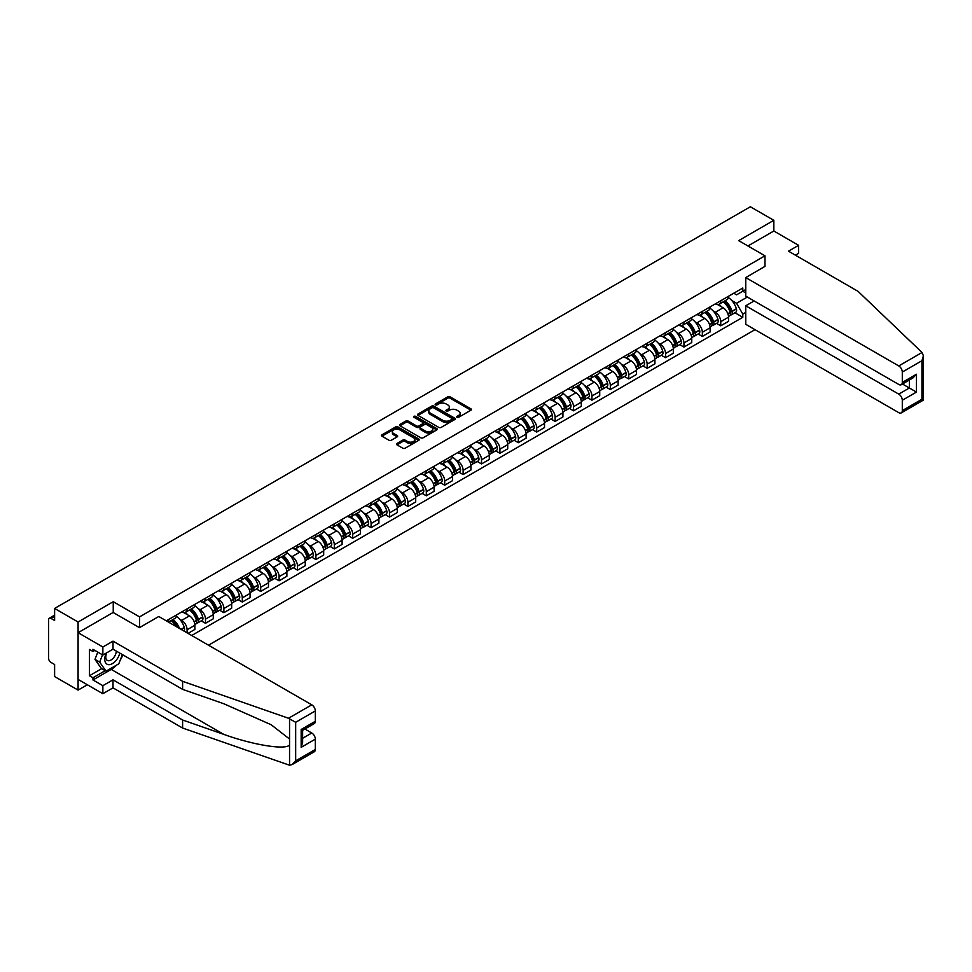 <?xml version="1.0" encoding="UTF-8"?>
<svg xmlns="http://www.w3.org/2000/svg" width="972" height="972" viewBox="0 0 972 972"><rect width="100%" height="100%" fill="white"/><g stroke="black" fill="none" stroke-linecap="round" stroke-linejoin="round"><path stroke-width="1.46" d="M457.022 417.304A1.142 0.656 0 0 0 458.638 417.304L470.946 410.196A1.64 0.948 0 0 0 471.42 409.528A1.64 0.948 0 0 0 470.946 408.86L450.097 396.831A1.64 0.948 0 0 0 447.788 396.831L435.48 403.927A1.142 0.656 0 0 0 437.108 404.862L438.7 403.951A5.237 3.025 0 0 1 446.112 403.951L447.837 404.947A5.237 3.025 0 0 1 449.38 407.086A5.237 3.025 0 0 1 447.837 409.224L446.245 410.148A1.142 0.656 0 0 0 447.873 411.083L449.465 410.16A5.237 3.025 0 0 1 456.876 410.16L458.614 411.168A5.237 3.025 0 0 1 460.145 413.307A5.237 3.025 0 0 1 458.614 415.445L457.022 416.368A1.142 0.656 0 0 0 457.022 417.304L457.022 416.368M396.953 443.487A1.64 0.948 0 0 0 396.479 444.155A1.64 0.948 0 0 0 396.953 444.824L402.797 448.201A1.64 0.948 0 0 0 405.117 448.201L418.774 440.316A1.64 0.948 0 0 0 419.26 439.648A1.64 0.948 0 0 0 418.774 438.98L397.937 426.939A1.64 0.948 0 0 0 395.616 426.939L381.96 434.836A1.64 0.948 0 0 0 381.474 435.505A1.64 0.948 0 0 0 381.96 436.173L389.019 440.243A1.64 0.948 0 0 0 391.339 440.243L397.183 436.865A1.64 0.948 0 0 0 397.67 436.197A1.64 0.948 0 0 0 397.183 435.529L393.684 433.512A4.386 2.527 0 0 1 392.396 431.726A4.386 2.527 0 0 1 395.106 429.381A4.386 2.527 0 0 1 399.881 429.928L413.598 437.85A4.386 2.527 0 0 1 414.886 439.648A4.386 2.527 0 0 1 412.177 441.981A4.386 2.527 0 0 1 407.402 441.434L405.117 440.109A1.64 0.948 0 0 0 402.797 440.109L396.953 443.487L396.953 444.824M139.555 616.892L113.238 601.704L78.088 622.007L54.614 608.448L750.36 206.769L773.834 220.316L738.684 240.619L764.988 255.806L139.555 616.892L139.555 627.584M438.809 427.413A1.64 0.948 0 0 0 441.13 427.413L454.787 419.527A1.64 0.948 0 0 0 455.273 418.859A1.64 0.948 0 0 0 454.787 418.191L433.949 406.15A1.64 0.948 0 0 0 431.629 406.15L417.972 414.036A1.64 0.948 0 0 0 417.486 414.704A1.64 0.948 0 0 0 417.972 415.372L438.809 427.413M414.437 417.547A1.142 0.656 0 0 1 415.591 417.705L436.768 429.928L423.124 437.801A1.64 0.948 0 0 1 420.803 437.801L399.966 425.772L405.81 422.419L405.81 421.058L399.966 424.436A1.64 0.948 0 0 0 399.48 425.104A1.64 0.948 0 0 0 399.966 425.772L399.966 424.436M405.81 422.419A1.64 0.948 0 0 1 408.131 422.419L408.131 421.058A1.64 0.948 0 0 0 405.81 421.058M408.131 421.058L416.575 425.943A1.64 0.948 0 0 0 418.896 425.943L422.771 423.695A1.64 0.948 0 0 0 423.257 423.027A1.64 0.948 0 0 0 422.771 422.358L413.975 417.28A1.142 0.656 0 0 1 415.591 416.344L436.78 428.579A1.64 0.948 0 0 1 437.266 429.247A1.64 0.948 0 0 1 436.78 429.916L436.78 428.579M78.088 622.007L78.088 690.108L54.614 676.561L54.614 664.496L50.957 662.394A3.341 1.932 -120 0 1 48.6 658.299L48.6 619.759A3.341 1.932 -120 0 1 49.293 618.228L54.614 615.155M208.494 645.189L755.013 329.666M78.088 690.108L87.346 684.762M54.614 608.448L54.614 620.5L50.957 618.399A3.341 1.932 -120 0 0 49.293 618.228M795.424 255.186L798.607 253.352L798.607 245.321L773.834 231.008L773.834 220.316M720.75 300.749A7.679 4.435 60 0 1 719.159 304.2L726.947 299.704A7.679 4.435 -120 0 0 728.538 296.253M713.363 311.125L715.319 312.267A7.679 4.435 60 0 1 720.75 321.659L728.538 317.164A7.679 4.435 -120 0 0 723.107 307.772L717.53 304.552M728.538 317.164L728.538 321.319L720.75 325.814L716.522 323.372M719.159 304.2A7.679 4.435 60 0 1 715.38 303.847M720.75 321.659L720.75 325.814M702.343 311.38A7.679 4.435 60 0 1 700.763 314.819L708.539 310.323A7.679 4.435 -120 0 0 710.131 306.885M698.127 334.003L702.343 336.446L710.131 331.95L710.131 327.795A7.679 4.435 -120 0 0 704.712 318.391L699.135 315.171M700.763 314.819A7.679 4.435 60 0 1 696.985 314.478M694.956 321.756L696.924 322.886A7.679 4.435 60 0 1 702.343 332.29L702.343 336.446M683.948 321.999A7.679 4.435 60 0 1 682.356 325.45L690.144 320.954A7.679 4.435 -120 0 0 691.736 317.504M679.72 344.623L683.948 347.065L691.736 342.569L691.736 338.414A7.679 4.435 -120 0 0 686.305 329.022L680.728 325.802M682.356 325.45A7.679 4.435 60 0 1 678.578 325.098M676.561 332.375L678.517 333.505A7.679 4.435 60 0 1 683.948 342.909L683.948 347.065M665.541 332.631A7.679 4.435 60 0 1 663.949 336.069L671.737 331.573A7.679 4.435 -120 0 0 673.329 328.135M661.324 355.254L665.541 357.684L673.329 353.188L673.329 349.033A7.679 4.435 -120 0 0 667.898 339.641L662.333 336.421M663.949 336.069A7.679 4.435 60 0 1 660.17 335.729M658.153 343.007L660.122 344.137A7.679 4.435 60 0 1 665.541 353.529L665.541 357.684M647.145 343.25A7.679 4.435 60 0 1 645.554 346.7L653.342 342.205A7.679 4.435 -120 0 0 654.921 338.754M642.917 365.873L647.145 368.315L654.921 363.82L654.921 359.664A7.679 4.435 -120 0 0 649.503 350.26L643.926 347.053M645.554 346.7A7.679 4.435 60 0 1 641.775 346.348M639.746 353.626L641.714 354.756A7.679 4.435 60 0 1 647.145 364.16L647.145 368.315M628.738 353.869A7.679 4.435 60 0 1 627.147 357.319L634.935 352.824A7.679 4.435 -120 0 0 636.526 349.373M624.522 376.504L628.738 378.934L636.526 374.439L636.526 370.283A7.679 4.435 -120 0 0 631.095 360.891L625.531 357.672M627.147 357.319A7.679 4.435 60 0 1 623.368 356.967M621.351 364.245L623.307 365.387A7.679 4.435 60 0 1 628.738 374.779L628.738 378.934M610.331 364.5A7.679 4.435 60 0 1 608.751 367.938L616.527 363.443A7.679 4.435 -120 0 0 618.119 360.005M606.115 387.123L610.331 389.565L618.119 385.07L618.119 380.915A7.679 4.435 -120 0 0 612.7 371.511L607.123 368.291M608.751 367.938A7.679 4.435 60 0 1 604.973 367.598M602.944 374.876L604.912 376.006A7.679 4.435 60 0 1 610.331 385.41L610.331 389.565M591.936 375.119A7.679 4.435 60 0 1 590.344 378.57L598.132 374.074A7.679 4.435 -120 0 0 599.724 370.624M587.708 397.742L591.936 400.185L599.724 395.689L599.724 391.534A7.679 4.435 -120 0 0 594.293 382.142L588.716 378.922M590.344 378.57A7.679 4.435 60 0 1 586.566 378.217M584.549 385.495L586.505 386.637A7.679 4.435 60 0 1 591.936 396.029L591.936 400.185M573.529 385.75A7.679 4.435 60 0 1 571.937 389.189L579.725 384.693A7.679 4.435 -120 0 0 581.317 381.255M569.313 408.374L573.529 410.816L581.317 406.32L581.317 402.165A7.679 4.435 -120 0 0 575.886 392.761L570.321 389.541M571.937 389.189A7.679 4.435 60 0 1 568.17 388.849M566.141 396.126L568.11 397.256A7.679 4.435 60 0 1 573.529 406.661L573.529 410.816M555.134 396.369A7.679 4.435 60 0 1 553.542 399.82L561.33 395.325A7.679 4.435 -120 0 0 562.91 391.874M550.905 418.993L555.134 421.435L562.922 416.939L562.922 412.784A7.679 4.435 -120 0 0 557.491 403.392L551.914 400.172M553.542 399.82A7.679 4.435 60 0 1 549.763 399.468M547.746 406.746L549.702 407.875A7.679 4.435 60 0 1 555.134 417.28L555.134 421.435M536.726 407.001A7.679 4.435 60 0 1 535.135 410.439L542.923 405.944A7.679 4.435 -120 0 0 544.514 402.505M532.51 429.624L536.726 432.054L544.514 427.558L544.514 423.415A7.679 4.435 -120 0 0 539.083 414.011L533.519 410.792M535.135 410.439A7.679 4.435 60 0 1 531.356 410.099M529.339 417.377L531.307 418.507A7.679 4.435 60 0 1 536.726 427.899L536.726 432.054M518.331 417.62A7.679 4.435 60 0 1 516.74 421.07L524.528 416.575A7.679 4.435 -120 0 0 526.107 413.124M514.103 440.243L518.331 442.685L526.107 438.19L526.107 434.034A7.679 4.435 -120 0 0 520.688 424.63L515.111 421.423M516.74 421.07A7.679 4.435 60 0 1 512.961 420.718M510.932 427.996L512.9 429.126A7.679 4.435 60 0 1 518.331 438.53L518.331 442.685M499.924 428.239A7.679 4.435 60 0 1 498.332 431.69L506.12 427.194A7.679 4.435 -120 0 0 507.712 423.756M495.708 450.874L499.924 453.304L507.712 448.809L507.712 444.654A7.679 4.435 -120 0 0 502.281 435.262L496.716 432.042M498.332 431.69A7.679 4.435 60 0 1 494.554 431.349M492.537 438.627L494.493 439.757A7.679 4.435 60 0 1 499.924 449.149L499.924 453.304M481.517 438.87A7.679 4.435 60 0 1 479.937 442.309L487.713 437.813A7.679 4.435 -120 0 0 489.305 434.375M477.301 461.493L481.517 463.936L489.305 459.44L489.305 455.285A7.679 4.435 -120 0 0 483.886 445.881L478.309 442.661M479.937 442.309A7.679 4.435 60 0 1 476.159 441.968M474.129 449.246L476.098 450.376A7.679 4.435 60 0 1 481.517 459.78L481.517 463.936M463.122 449.489A7.679 4.435 60 0 1 461.53 452.94L469.318 448.444A7.679 4.435 -120 0 0 470.91 444.994M458.893 472.125L463.122 474.555L470.91 470.059L470.91 465.904A7.679 4.435 -120 0 0 465.479 456.512L459.902 453.292M461.53 452.94A7.679 4.435 60 0 1 457.751 452.588M455.734 459.865L457.691 461.007A7.679 4.435 60 0 1 463.122 470.399L463.122 474.555M444.714 460.12A7.679 4.435 60 0 1 443.123 463.559L450.911 459.063A7.679 4.435 -120 0 0 452.502 455.625M440.498 482.744L444.714 485.186L452.502 480.69L452.502 476.535A7.679 4.435 -120 0 0 447.071 467.131L441.507 463.911M443.123 463.559A7.679 4.435 60 0 1 439.356 463.219M437.327 470.497L439.295 471.627A7.679 4.435 60 0 1 444.714 481.031L444.714 485.186M426.319 470.74A7.679 4.435 60 0 1 424.728 474.19L432.516 469.695A7.679 4.435 -120 0 0 434.095 466.244M422.091 493.363L426.319 495.805L434.095 491.31L434.095 487.154A7.679 4.435 -120 0 0 428.676 477.762L423.099 474.543M424.728 474.19A7.679 4.435 60 0 1 420.949 473.838M418.932 481.116L420.888 482.258A7.679 4.435 60 0 1 426.319 491.65L426.319 495.805M407.912 481.371A7.679 4.435 60 0 1 406.32 484.809L414.108 480.314A7.679 4.435 -120 0 0 415.7 476.875M403.696 503.994L407.912 506.424L415.7 501.929L415.7 497.786A7.679 4.435 -120 0 0 410.269 488.381L404.704 485.162M406.32 484.809A7.679 4.435 60 0 1 402.542 484.469M400.525 491.747L402.481 492.877A7.679 4.435 60 0 1 407.912 502.281L407.912 506.424M389.517 491.99A7.679 4.435 60 0 1 387.925 495.441L395.713 490.945A7.679 4.435 -120 0 0 397.293 487.494M385.289 514.613L389.517 517.055L397.293 512.56L397.293 508.405A7.679 4.435 -120 0 0 391.874 499.001L386.297 495.793M387.925 495.441A7.679 4.435 60 0 1 384.147 495.088M382.118 502.366L384.086 503.496A7.679 4.435 60 0 1 389.517 512.9L389.517 517.055M371.11 502.621A7.679 4.435 60 0 1 369.518 506.06L377.306 501.564A7.679 4.435 -120 0 0 378.898 498.126M366.881 525.245L371.11 527.675L378.898 523.179L378.898 519.024A7.679 4.435 -120 0 0 373.467 509.632L367.89 506.412M369.518 506.06A7.679 4.435 60 0 1 365.739 505.719M363.722 512.997L365.679 514.127A7.679 4.435 60 0 1 371.11 523.519L371.11 527.675M352.702 513.24A7.679 4.435 60 0 1 351.123 516.679L358.899 512.195A7.679 4.435 -120 0 0 360.49 508.745M348.486 535.864L352.702 538.306L360.49 533.81L360.49 529.655A7.679 4.435 -120 0 0 355.072 520.251L349.495 517.043M351.123 516.679A7.679 4.435 60 0 1 347.344 516.339M345.315 523.616L347.283 524.746A7.679 4.435 60 0 1 352.702 534.15L352.702 538.306M334.307 523.859A7.679 4.435 60 0 1 332.716 527.31L340.504 522.815A7.679 4.435 -120 0 0 342.095 519.364M330.079 546.495L334.307 548.925L342.095 544.429L342.095 540.274A7.679 4.435 -120 0 0 336.664 530.882L331.088 527.662M332.716 527.31A7.679 4.435 60 0 1 328.937 526.958M326.92 534.236L328.876 535.378A7.679 4.435 60 0 1 334.307 544.77L334.307 548.925M315.9 534.491A7.679 4.435 60 0 1 314.308 537.929L322.097 533.434A7.679 4.435 -120 0 0 323.688 529.995M311.684 557.114L315.9 559.556L323.688 555.061L323.688 550.905A7.679 4.435 -120 0 0 318.257 541.501L312.692 538.281M314.308 537.929A7.679 4.435 60 0 1 310.53 537.589M308.513 544.867L310.481 545.997A7.679 4.435 60 0 1 315.9 555.401L315.9 559.556M297.505 545.11A7.679 4.435 60 0 1 295.913 548.56L303.701 544.065A7.679 4.435 -120 0 0 305.281 540.614M293.277 567.733L297.505 570.175L305.281 565.68L305.281 561.524A7.679 4.435 -120 0 0 299.862 552.132L294.285 548.913M295.913 548.56A7.679 4.435 60 0 1 292.135 548.208M290.106 555.486L292.074 556.628A7.679 4.435 60 0 1 297.505 566.02L297.505 570.175M279.098 555.741A7.679 4.435 60 0 1 277.506 559.179L285.294 554.684A7.679 4.435 -120 0 0 286.886 551.245M274.882 578.364L279.098 580.794L286.886 576.311L286.886 572.156A7.679 4.435 -120 0 0 281.455 562.752L275.89 559.532M277.506 559.179A7.679 4.435 60 0 1 273.727 558.839M271.71 566.117L273.667 567.247A7.679 4.435 60 0 1 279.098 576.651L279.098 580.794M260.69 566.36A7.679 4.435 60 0 1 259.111 569.811L266.887 565.315A7.679 4.435 -120 0 0 268.479 561.865M256.474 588.983L260.69 591.426L268.479 586.93L268.479 582.775A7.679 4.435 -120 0 0 263.06 573.371L257.483 570.163M259.111 569.811A7.679 4.435 60 0 1 255.332 569.458M253.303 576.736L255.272 577.866A7.679 4.435 60 0 1 260.69 587.27L260.69 591.426M242.295 576.991A7.679 4.435 60 0 1 240.704 580.43L248.492 575.934A7.679 4.435 -120 0 0 250.083 572.496M238.067 599.615L242.295 602.045L250.083 597.549L250.083 593.394A7.679 4.435 -120 0 0 244.652 584.002L239.076 580.782M240.704 580.43A7.679 4.435 60 0 1 236.925 580.09M234.908 587.367L236.864 588.497A7.679 4.435 60 0 1 242.295 597.889L242.295 602.045M223.888 587.61A7.679 4.435 60 0 1 222.309 591.061L230.085 586.566A7.679 4.435 -120 0 0 231.676 583.115M219.672 610.234L223.888 612.676L231.676 608.18L231.676 604.025A7.679 4.435 -120 0 0 226.257 594.621L220.68 591.413M222.309 591.061A7.679 4.435 60 0 1 218.53 590.709M216.501 597.987L218.469 599.117A7.679 4.435 60 0 1 223.888 608.521L223.888 612.676M205.493 598.23A7.679 4.435 60 0 1 203.901 601.68L211.689 597.185A7.679 4.435 -120 0 0 213.281 593.734M201.265 620.865L205.493 623.295L213.281 618.8L213.281 614.644A7.679 4.435 -120 0 0 207.85 605.252L202.273 602.033M203.901 601.68A7.679 4.435 60 0 1 200.123 601.328M198.106 608.606L200.062 609.748A7.679 4.435 60 0 1 205.493 619.14L205.493 623.295M187.086 608.861A7.679 4.435 60 0 1 185.494 612.299L193.282 607.804A7.679 4.435 -120 0 0 194.874 604.365M188.033 633.38L194.874 629.431L194.874 625.275A7.679 4.435 -120 0 0 189.443 615.871L183.878 612.652M185.494 612.299A7.679 4.435 60 0 1 181.715 611.959M179.699 619.237L181.667 620.367A7.679 4.435 60 0 1 187.086 629.771L187.086 632.833M168.52 622.104L174.887 618.435A7.679 4.435 -120 0 0 176.467 614.984M168.691 619.48A7.679 4.435 60 0 1 168.12 621.873M745.755 292.924L742.802 291.223L736.557 294.832L733.787 293.228M731.758 300.506L736.557 303.276L747.347 297.043M745.755 312.401L742.802 314.102L736.557 303.276M191.691 635.494L742.802 317.297L742.802 314.102M745.755 289.51L742.802 291.223L742.802 288.016L166.321 620.841M764.988 255.806L764.988 266.498M113.238 601.704L113.238 612.542M734.929 312.753L742.802 317.297M457.472 417.462L458.614 416.806A5.237 3.025 0 0 0 460.145 414.667L460.145 413.307M449.38 407.086L449.38 408.447A5.237 3.025 0 0 1 447.837 410.585L446.707 411.241M470.946 408.86L470.946 410.196L450.097 398.192A1.64 0.948 0 0 0 447.788 398.192L435.942 405.032M454.787 418.191L454.787 419.527L433.949 407.511A1.64 0.948 0 0 0 431.629 407.511L417.996 415.384M451.895 419.321A1.142 0.656 0 0 0 451.895 418.385L433.597 407.827A1.142 0.656 0 0 0 431.981 407.827L430.304 408.787A5.237 3.025 0 0 0 428.761 410.937A5.237 3.025 0 0 0 430.304 413.076L442.807 420.293A5.237 3.025 0 0 0 450.218 420.293L451.895 419.321L451.895 420.682A1.142 0.656 0 0 0 452.235 420.22L452.235 418.859M428.761 410.937L428.761 412.298A5.237 3.025 0 0 0 430.304 414.437L430.304 413.076M451.895 420.682L450.218 421.654A5.237 3.025 0 0 1 442.807 421.654L430.304 414.437M408.131 422.419L416.575 427.303A1.64 0.948 0 0 0 418.896 427.303L422.771 425.068A1.64 0.948 0 0 0 423.257 424.4L423.257 423.027M425.347 431.009A4.386 2.527 0 0 0 430.122 431.556A4.386 2.527 0 0 0 432.832 429.211A4.386 2.527 0 0 0 431.544 427.425L426.708 424.63A1.64 0.948 0 0 0 424.4 424.63L420.512 426.878A1.64 0.948 0 0 0 420.038 427.546A1.64 0.948 0 0 0 420.512 428.215L425.347 431.009L425.347 432.37A4.386 2.527 0 0 0 430.122 432.917A4.386 2.527 0 0 0 432.832 430.572L432.832 429.211M420.038 427.546L420.038 428.907A1.64 0.948 0 0 0 420.512 429.575L420.512 428.215M425.347 432.37L420.512 429.575M414.886 439.648L414.886 441.009A4.386 2.527 0 0 1 412.177 443.341A4.386 2.527 0 0 1 407.402 442.795L405.117 441.47A1.64 0.948 0 0 0 402.797 441.47L396.977 444.836M392.396 431.726L392.396 433.087A4.386 2.527 0 0 0 393.684 434.873L393.684 433.512M397.183 435.529L397.183 436.865L393.684 434.873M418.774 438.98L418.774 440.316L397.937 428.3A1.64 0.948 0 0 0 395.616 428.3L381.984 436.185M723.642 301.612A10.51 6.063 60 0 1 723.703 301.636A10.51 6.063 60 0 1 730.616 311.064L730.677 311.283A2.041 1.179 60 0 1 730.349 312.887A2.041 1.179 60 0 1 730.312 312.911M723.18 301.879A12.685 7.314 60 0 1 730.154 312.328L730.215 312.547A4.216 2.43 60 0 1 729.547 315.864L728.502 316.459M730.276 314.928A4.216 2.43 -120 0 0 731.442 314.77A4.216 2.43 -120 0 0 732.098 311.465L732.038 311.247A12.685 7.314 -120 0 0 725.076 300.785M728.38 297.602A12.685 7.314 60 0 1 736.351 308.756L736.412 308.975A4.216 2.43 60 0 1 735.743 312.279L731.442 314.77M718.867 304.345A12.685 7.314 60 0 1 721.503 306.848M727.676 306.86L729.292 307.796M922.039 352.484L923.4 355.788L921.93 360.721L902.295 372.057A5.006 2.892 -120 0 0 898.76 365.934L922.039 352.484L858.057 291.357L788.462 251.177L798.607 245.321M754.138 300.956L745.755 305.791L745.755 324.32L898.76 412.65A5.006 2.892 -120 0 0 901.263 412.893A5.006 2.892 -120 0 0 902.295 410.609L902.295 400.257A5.006 2.892 -120 0 0 898.76 394.122L909.367 387.998L916.45 392.081L902.295 400.257M745.755 305.791L898.76 394.122M764.988 266.364L745.755 277.591L745.755 296.12L898.76 384.45A5.006 2.892 -120 0 0 901.263 384.705A5.006 2.892 -120 0 0 902.295 382.409L902.295 372.057M745.755 277.591L898.76 365.934M773.834 231.008L747.942 245.965M902.466 384.001L909.367 387.998L909.367 380.016M902.295 382.409L916.45 374.232L912.915 377.974L901.263 384.705M902.295 410.609L921.93 399.261L922.683 399.699M116.433 665.176A18.772 10.838 -60 0 1 111.233 669.404L92.96 679.963L102.862 685.685L113.007 679.829L182.602 720.009L182.602 728.04L289.547 765.231L292.135 764.575L295.67 760.833L315.317 749.497A5.006 2.892 60 0 1 314.272 751.781L292.135 764.575M182.602 720.009L223.742 734.358C252.963 744.977 285.707 750.25 289.547 744.953L289.547 739.024L271.164 724.748L223.742 703.716L182.602 689.355L113.007 649.174L102.862 655.031L92.96 649.308L92.96 651.495L89.412 649.454L89.412 675.734L92.96 677.776L105.219 670.692M102.862 685.685L102.862 693.716L78.088 679.416L78.088 632.699L113.129 612.469L139.433 627.657L158.776 616.491L311.769 704.822A5.006 2.892 60 0 1 315.317 710.945L315.317 721.297A5.006 2.892 60 0 1 314.272 723.593L302.62 730.324L302.62 742.389L301.162 747.322L301.162 729.474C303.07 730.579 303.07 730.579 301.162 729.474L315.317 721.297M113.007 679.829L113.007 687.86L102.862 693.716M182.602 728.04L113.007 687.86M315.317 710.945L295.67 722.293L288.49 718.259L182.602 681.323L113.007 641.143L102.862 647L102.862 655.031M102.862 647L78.088 632.699M92.96 679.963L92.96 677.776M113.007 641.143L113.007 649.174M182.602 681.323L182.602 689.355M302.62 738.295L311.769 733.01A5.006 2.892 60 0 1 315.317 739.145L315.317 749.497M311.769 733.01L304.868 729.024M122.824 654.849A18.772 10.838 -60 0 1 120.164 660.267M94.843 650.402L92.96 651.495M89.412 675.734L101.683 668.651M106.24 653.087A10.838 6.257 120 0 0 104.745 659.186A10.838 6.257 120 0 0 111.306 664.168A10.838 6.257 120 0 0 119.763 653.075M106.823 652.747A7.424 4.289 120 0 0 105.778 656.987A7.424 4.289 120 0 0 107.309 660.389A7.424 4.289 120 0 0 112.971 658.457A7.424 4.289 120 0 0 116.276 651.058M122.375 654.581L118.791 663.815L106.045 671.178L101.331 668.444L94.964 659.393L97.795 652.103M106.045 671.178L99.679 662.114L102.51 654.824M94.964 659.393L99.679 662.114M705.247 312.231A10.51 6.063 60 0 1 705.295 312.267A10.51 6.063 60 0 1 712.209 321.696L712.269 321.914A2.041 1.179 60 0 1 711.954 323.518A2.041 1.179 60 0 1 711.905 323.542M704.785 312.498A12.685 7.314 60 0 1 711.747 322.959L711.808 323.178A4.216 2.43 60 0 1 711.152 326.483L710.095 327.09M711.869 325.547A4.216 2.43 -120 0 0 713.035 325.389A4.216 2.43 -120 0 0 713.703 322.084L713.642 321.866A12.685 7.314 -120 0 0 706.668 311.405M709.973 308.233A12.685 7.314 60 0 1 717.943 319.387L718.004 319.606A4.216 2.43 60 0 1 717.336 322.911L713.035 325.389M700.46 314.964A12.685 7.314 60 0 1 703.108 317.467M709.268 317.492L710.884 318.415M686.84 322.862A10.51 6.063 60 0 1 686.888 322.886A10.51 6.063 60 0 1 693.814 332.315L693.874 332.533A2.041 1.179 60 0 1 693.546 334.137A2.041 1.179 60 0 1 693.498 334.161M686.378 323.117A12.685 7.314 60 0 1 693.352 333.578L693.413 333.797A4.216 2.43 60 0 1 692.744 337.114L691.699 337.709M693.461 336.178A4.216 2.43 -120 0 0 694.628 336.02A4.216 2.43 -120 0 0 695.296 332.716L695.235 332.497A12.685 7.314 -120 0 0 688.273 322.036M691.566 318.852A12.685 7.314 60 0 1 699.536 330.006L699.609 330.225A4.216 2.43 60 0 1 698.941 333.53L694.628 336.02M682.052 325.596A12.685 7.314 60 0 1 684.701 328.099M690.873 328.111L692.489 329.046M668.444 333.481A10.51 6.063 60 0 1 668.493 333.505A10.51 6.063 60 0 1 675.406 342.946L675.467 343.165A2.041 1.179 60 0 1 675.151 344.768A2.041 1.179 60 0 1 675.103 344.793M667.983 333.748A12.685 7.314 60 0 1 674.945 344.21L675.005 344.428A4.216 2.43 60 0 1 674.349 347.733L673.292 348.341M675.066 346.797A4.216 2.43 -120 0 0 676.233 346.64A4.216 2.43 -120 0 0 676.901 343.335L676.84 343.116A12.685 7.314 -120 0 0 669.866 332.655M673.171 329.484A12.685 7.314 60 0 1 681.141 340.637L681.202 340.844A4.216 2.43 60 0 1 680.534 344.161L676.233 346.64M663.657 336.215A12.685 7.314 60 0 1 666.306 338.718M672.466 338.73L674.082 339.665M650.037 344.1A10.51 6.063 60 0 1 650.086 344.137A10.51 6.063 60 0 1 657.011 353.565L657.072 353.784A2.041 1.179 60 0 1 656.744 355.388A2.041 1.179 60 0 1 656.695 355.412M649.575 344.367A12.685 7.314 60 0 1 656.55 354.829L656.61 355.047A4.216 2.43 60 0 1 655.942 358.352L654.897 358.96M656.659 357.429A4.216 2.43 -120 0 0 657.825 357.271A4.216 2.43 -120 0 0 658.494 353.954L658.433 353.747A12.685 7.314 -120 0 0 651.459 343.286M654.764 340.103A12.685 7.314 60 0 1 662.734 351.257L662.795 351.475A4.216 2.43 60 0 1 662.139 354.78L657.825 357.271M645.25 346.846A12.685 7.314 60 0 1 647.899 349.337M654.071 349.361L655.687 350.297M631.63 354.731A10.51 6.063 60 0 1 631.691 354.756A10.51 6.063 60 0 1 638.604 364.196L638.665 364.403A2.041 1.179 60 0 1 638.337 366.019A2.041 1.179 60 0 1 638.3 366.043M631.18 354.999A12.685 7.314 60 0 1 638.142 365.46L638.203 365.679A4.216 2.43 60 0 1 637.535 368.983L636.49 369.591M638.264 368.048A4.216 2.43 -120 0 0 639.43 367.89A4.216 2.43 -120 0 0 640.086 364.585L640.026 364.366A12.685 7.314 -120 0 0 633.064 353.905M636.368 350.722A12.685 7.314 60 0 1 644.339 361.876L644.4 362.094A4.216 2.43 60 0 1 643.731 365.411L639.43 367.89M626.855 357.465A12.685 7.314 60 0 1 629.504 359.968M635.664 359.98L637.28 360.916M613.235 365.351A10.51 6.063 60 0 1 613.283 365.387A10.51 6.063 60 0 1 620.197 374.815L620.258 375.034A2.041 1.179 60 0 1 619.942 376.638A2.041 1.179 60 0 1 619.893 376.662M612.773 365.618A12.685 7.314 60 0 1 619.735 376.079L619.808 376.298A4.216 2.43 60 0 1 619.14 379.602L618.095 380.21M619.857 378.679A4.216 2.43 -120 0 0 621.023 378.521A4.216 2.43 -120 0 0 621.691 375.204L621.63 374.985A12.685 7.314 -120 0 0 614.656 364.524M617.961 361.353A12.685 7.314 60 0 1 625.932 372.507L625.992 372.726A4.216 2.43 60 0 1 625.324 376.03L621.023 378.521M608.448 368.096A12.685 7.314 60 0 1 611.096 370.587M617.256 370.611L618.872 371.535M594.828 375.982A10.51 6.063 60 0 1 594.888 376.006A10.51 6.063 60 0 1 601.802 385.434L601.862 385.653A2.041 1.179 60 0 1 601.534 387.257A2.041 1.179 60 0 1 601.498 387.281M594.366 376.249A12.685 7.314 60 0 1 601.34 386.71L601.401 386.917A4.216 2.43 60 0 1 600.732 390.234L599.688 390.829M601.461 389.298A4.216 2.43 -120 0 0 602.628 389.14A4.216 2.43 -120 0 0 603.284 385.835L603.223 385.617A12.685 7.314 -120 0 0 596.261 375.156M599.566 371.972A12.685 7.314 60 0 1 607.536 383.126L607.597 383.345A4.216 2.43 60 0 1 606.929 386.649L602.628 389.14M590.04 378.716A12.685 7.314 60 0 1 592.689 381.218M598.861 381.231L600.477 382.166M576.432 386.601A10.51 6.063 60 0 1 576.481 386.637A10.51 6.063 60 0 1 583.394 396.066L583.455 396.284A2.041 1.179 60 0 1 583.139 397.888A2.041 1.179 60 0 1 583.091 397.913M575.971 386.868A12.685 7.314 60 0 1 582.933 397.329L582.993 397.548A4.216 2.43 60 0 1 582.337 400.853L581.28 401.46M583.054 399.917A4.216 2.43 -120 0 0 584.221 399.759A4.216 2.43 -120 0 0 584.889 396.455L584.828 396.236A12.685 7.314 -120 0 0 577.854 385.775M581.159 382.603A12.685 7.314 60 0 1 589.129 393.757L589.19 393.976A4.216 2.43 60 0 1 588.522 397.281L584.221 399.759M571.645 389.335A12.685 7.314 60 0 1 574.294 391.838M580.454 391.862L582.07 392.785M558.025 397.232A10.51 6.063 60 0 1 558.074 397.256A10.51 6.063 60 0 1 564.999 406.685L565.06 406.904A2.041 1.179 60 0 1 564.732 408.507A2.041 1.179 60 0 1 564.683 408.532M557.563 397.487A12.685 7.314 60 0 1 564.538 407.948L564.598 408.167A4.216 2.43 60 0 1 563.93 411.484L562.885 412.079M564.647 410.548A4.216 2.43 -120 0 0 565.813 410.391A4.216 2.43 -120 0 0 566.482 407.086L566.421 406.867A12.685 7.314 -120 0 0 559.459 396.406M562.752 393.223A12.685 7.314 60 0 1 570.722 404.376L570.795 404.595A4.216 2.43 60 0 1 570.127 407.9L565.813 410.391M553.238 399.966A12.685 7.314 60 0 1 555.887 402.469M562.059 402.481L563.675 403.416M539.63 407.851A10.51 6.063 60 0 1 539.679 407.875A10.51 6.063 60 0 1 546.592 417.316L546.653 417.535A2.041 1.179 60 0 1 546.337 419.139A2.041 1.179 60 0 1 546.288 419.163M539.168 408.118A12.685 7.314 60 0 1 546.13 418.58L546.191 418.798A4.216 2.43 60 0 1 545.523 422.103L544.478 422.711M546.252 421.168A4.216 2.43 -120 0 0 547.418 421.01A4.216 2.43 -120 0 0 548.087 417.705L548.014 417.486A12.685 7.314 -120 0 0 541.052 407.025M544.356 403.854A12.685 7.314 60 0 1 552.327 415.008L552.388 415.214A4.216 2.43 60 0 1 551.719 418.531L547.418 421.01M534.843 410.585A12.685 7.314 60 0 1 537.492 413.088M543.652 413.1L545.268 414.036M521.223 418.47A10.51 6.063 60 0 1 521.271 418.507A10.51 6.063 60 0 1 528.185 427.935L528.258 428.154A2.041 1.179 60 0 1 527.93 429.758A2.041 1.179 60 0 1 527.881 429.782M520.761 418.738A12.685 7.314 60 0 1 527.735 429.199L527.796 429.417A4.216 2.43 60 0 1 527.128 432.722L526.083 433.33M527.845 431.799A4.216 2.43 -120 0 0 529.011 431.641A4.216 2.43 -120 0 0 529.679 428.336L529.619 428.117A12.685 7.314 -120 0 0 522.644 417.656M525.949 414.473A12.685 7.314 60 0 1 533.92 425.627L533.98 425.845A4.216 2.43 60 0 1 533.324 429.15L529.011 431.641M516.436 421.216A12.685 7.314 60 0 1 519.084 423.707M525.245 423.731L526.86 424.667M502.816 429.102A10.51 6.063 60 0 1 502.876 429.126A10.51 6.063 60 0 1 509.79 438.566L509.85 438.785A2.041 1.179 60 0 1 509.522 440.389A2.041 1.179 60 0 1 509.486 440.413M502.366 429.369A12.685 7.314 60 0 1 509.328 439.83L509.389 440.049A4.216 2.43 60 0 1 508.721 443.353L507.676 443.961M509.45 442.418A4.216 2.43 -120 0 0 510.616 442.26A4.216 2.43 -120 0 0 511.272 438.955L511.211 438.737A12.685 7.314 -120 0 0 504.249 428.275M507.554 425.092A12.685 7.314 60 0 1 515.525 436.246L515.585 436.464A4.216 2.43 60 0 1 514.917 439.781L510.616 442.26M498.041 431.835A12.685 7.314 60 0 1 500.689 434.338M506.849 434.35L508.465 435.286M484.421 439.721A10.51 6.063 60 0 1 484.469 439.757A10.51 6.063 60 0 1 491.382 449.185L491.443 449.404A2.041 1.179 60 0 1 491.127 451.008A2.041 1.179 60 0 1 491.079 451.032M483.959 439.988A12.685 7.314 60 0 1 490.921 450.449L490.994 450.668A4.216 2.43 60 0 1 490.325 453.973L489.281 454.58M491.042 453.049A4.216 2.43 -120 0 0 492.209 452.891A4.216 2.43 -120 0 0 492.877 449.574L492.816 449.356A12.685 7.314 -120 0 0 485.842 438.894M489.147 435.723A12.685 7.314 60 0 1 497.117 446.877L497.178 447.096A4.216 2.43 60 0 1 496.51 450.401L492.209 452.891M479.633 442.467A12.685 7.314 60 0 1 482.282 444.957M488.442 444.982L490.058 445.917M466.013 450.352A10.51 6.063 60 0 1 466.074 450.376A10.51 6.063 60 0 1 472.987 459.805L473.048 460.023A2.041 1.179 60 0 1 472.72 461.627A2.041 1.179 60 0 1 472.671 461.651M465.552 450.619A12.685 7.314 60 0 1 472.526 461.08L472.586 461.287A4.216 2.43 60 0 1 471.918 464.604L470.873 465.199M472.635 463.668A4.216 2.43 -120 0 0 473.814 463.51A4.216 2.43 -120 0 0 474.47 460.206L474.409 459.987A12.685 7.314 -120 0 0 467.447 449.526M470.752 446.342A12.685 7.314 60 0 1 478.722 457.496L478.783 457.715A4.216 2.43 60 0 1 478.115 461.02L473.814 463.51M461.226 453.086A12.685 7.314 60 0 1 463.875 455.589M470.047 455.601L471.663 456.536M447.618 460.971A10.51 6.063 60 0 1 447.667 461.007A10.51 6.063 60 0 1 454.58 470.436L454.641 470.655A2.041 1.179 60 0 1 454.325 472.258A2.041 1.179 60 0 1 454.276 472.283M447.156 461.238A12.685 7.314 60 0 1 454.118 471.699L454.179 471.918A4.216 2.43 60 0 1 453.523 475.223L452.466 475.83M454.24 474.287A4.216 2.43 -120 0 0 455.406 474.129A4.216 2.43 -120 0 0 456.075 470.825L456.014 470.606A12.685 7.314 -120 0 0 449.04 460.145M452.345 456.974A12.685 7.314 60 0 1 460.315 468.127L460.376 468.346A4.216 2.43 60 0 1 459.707 471.651L455.406 474.129M442.831 463.705A12.685 7.314 60 0 1 445.48 466.208M451.64 466.232L453.256 467.155M429.211 471.602A10.51 6.063 60 0 1 429.26 471.627A10.51 6.063 60 0 1 436.185 481.055L436.246 481.274A2.041 1.179 60 0 1 435.918 482.877A2.041 1.179 60 0 1 435.869 482.902M428.749 471.857A12.685 7.314 60 0 1 435.723 482.319L435.784 482.537A4.216 2.43 60 0 1 435.116 485.854L434.071 486.45M435.833 484.919A4.216 2.43 -120 0 0 436.999 484.761A4.216 2.43 -120 0 0 437.667 481.456L437.607 481.237A12.685 7.314 -120 0 0 430.645 470.776M433.937 467.593A12.685 7.314 60 0 1 441.908 478.746L441.968 478.965A4.216 2.43 60 0 1 441.312 482.27L436.999 484.761M424.424 474.336A12.685 7.314 60 0 1 427.073 476.839M433.245 476.851L434.861 477.787M410.804 482.221A10.51 6.063 60 0 1 410.864 482.258A10.51 6.063 60 0 1 417.778 491.686L417.839 491.905A2.041 1.179 60 0 1 417.523 493.509A2.041 1.179 60 0 1 417.474 493.533M410.354 482.489A12.685 7.314 60 0 1 417.316 492.95L417.377 493.168A4.216 2.43 60 0 1 416.709 496.473L415.664 497.081M417.438 495.538A4.216 2.43 -120 0 0 418.604 495.38A4.216 2.43 -120 0 0 419.272 492.075L419.199 491.856A12.685 7.314 -120 0 0 412.237 481.395M415.542 478.224A12.685 7.314 60 0 1 423.513 489.378L423.573 489.596A4.216 2.43 60 0 1 422.905 492.901L418.604 495.38M406.029 484.955A12.685 7.314 60 0 1 408.677 487.458M414.837 487.47L416.453 488.406M392.409 492.84A10.51 6.063 60 0 1 392.457 492.877A10.51 6.063 60 0 1 399.37 502.305L399.443 502.524A2.041 1.179 60 0 1 399.115 504.128A2.041 1.179 60 0 1 399.067 504.152M391.947 493.108A12.685 7.314 60 0 1 398.921 503.569L398.982 503.788A4.216 2.43 60 0 1 398.313 507.092L397.269 507.7M399.03 506.169A4.216 2.43 -120 0 0 400.197 506.011A4.216 2.43 -120 0 0 400.865 502.706L400.804 502.488A12.685 7.314 -120 0 0 393.83 492.026M397.135 488.843A12.685 7.314 60 0 1 405.105 499.997L405.166 500.216A4.216 2.43 60 0 1 404.51 503.52L400.197 506.011M387.621 495.586A12.685 7.314 60 0 1 390.27 498.077M396.43 498.101L398.046 499.037M374.001 503.472A10.51 6.063 60 0 1 374.062 503.496A10.51 6.063 60 0 1 380.975 512.937L381.036 513.155A2.041 1.179 60 0 1 380.708 514.759A2.041 1.179 60 0 1 380.672 514.783M373.54 503.739A12.685 7.314 60 0 1 380.514 514.2L380.574 514.419A4.216 2.43 60 0 1 379.906 517.724L378.861 518.331M380.635 516.788A4.216 2.43 -120 0 0 381.802 516.63A4.216 2.43 -120 0 0 382.458 513.325L382.397 513.107A12.685 7.314 -120 0 0 375.435 502.646M378.74 499.462A12.685 7.314 60 0 1 386.71 510.616L386.771 510.835A4.216 2.43 60 0 1 386.103 514.152L381.802 516.63M369.226 506.205A12.685 7.314 60 0 1 371.863 508.708M378.035 508.721L379.651 509.656M355.606 514.091A10.51 6.063 60 0 1 355.655 514.127A10.51 6.063 60 0 1 362.568 523.556L362.629 523.774A2.041 1.179 60 0 1 362.313 525.378A2.041 1.179 60 0 1 362.264 525.402M355.145 514.358A12.685 7.314 60 0 1 362.106 524.819L362.167 525.038A4.216 2.43 60 0 1 361.511 528.343L360.454 528.95M362.228 527.419A4.216 2.43 -120 0 0 363.394 527.261A4.216 2.43 -120 0 0 364.063 523.944L364.002 523.726A12.685 7.314 -120 0 0 357.028 513.265M360.333 510.093A12.685 7.314 60 0 1 368.303 521.247L368.364 521.466A4.216 2.43 60 0 1 367.695 524.771L363.394 527.261M350.819 516.837A12.685 7.314 60 0 1 353.468 519.327M359.628 519.352L361.244 520.287M337.199 524.722A10.51 6.063 60 0 1 337.26 524.746A10.51 6.063 60 0 1 344.173 534.175L344.234 534.393A2.041 1.179 60 0 1 343.906 535.997A2.041 1.179 60 0 1 343.857 536.022M336.737 524.989A12.685 7.314 60 0 1 343.711 535.451L343.772 535.669A4.216 2.43 60 0 1 343.104 538.974L342.059 539.582M343.821 538.038A4.216 2.43 -120 0 0 344.987 537.88A4.216 2.43 -120 0 0 345.655 534.576L345.595 534.357A12.685 7.314 -120 0 0 338.633 523.896M341.925 520.713A12.685 7.314 60 0 1 349.896 531.866L349.969 532.085A4.216 2.43 60 0 1 349.3 535.39L344.987 537.88M332.412 527.456A12.685 7.314 60 0 1 335.061 529.959M341.233 529.971L342.849 530.906M318.804 535.341A10.51 6.063 60 0 1 318.852 535.378A10.51 6.063 60 0 1 325.766 544.806L325.827 545.025A2.041 1.179 60 0 1 325.511 546.629A2.041 1.179 60 0 1 325.462 546.653M318.342 535.608A12.685 7.314 60 0 1 325.304 546.07L325.365 546.288A4.216 2.43 60 0 1 324.709 549.593L323.652 550.201M325.426 548.67A4.216 2.43 -120 0 0 326.592 548.5A4.216 2.43 -120 0 0 327.26 545.195L327.2 544.976A12.685 7.314 -120 0 0 320.225 534.515M323.53 531.344A12.685 7.314 60 0 1 331.501 542.498L331.561 542.716A4.216 2.43 60 0 1 330.893 546.021L326.592 548.5M314.017 538.075A12.685 7.314 60 0 1 316.665 540.578M322.826 540.602L324.441 541.525M300.397 545.972A10.51 6.063 60 0 1 300.445 545.997A10.51 6.063 60 0 1 307.371 555.425L307.431 555.644A2.041 1.179 60 0 1 307.103 557.248A2.041 1.179 60 0 1 307.055 557.272M299.935 546.228A12.685 7.314 60 0 1 306.909 556.689L306.97 556.907A4.216 2.43 60 0 1 306.302 560.224L305.257 560.82M307.018 559.289A4.216 2.43 -120 0 0 308.185 559.131A4.216 2.43 -120 0 0 308.853 555.826L308.792 555.607A12.685 7.314 -120 0 0 301.83 545.146M305.123 541.963A12.685 7.314 60 0 1 313.093 553.117L313.154 553.335A4.216 2.43 60 0 1 312.498 556.64L308.185 559.131M295.61 548.706A12.685 7.314 60 0 1 298.258 551.209M304.43 551.221L306.046 552.157M281.989 556.592A10.51 6.063 60 0 1 282.05 556.628A10.51 6.063 60 0 1 288.963 566.056L289.024 566.275A2.041 1.179 60 0 1 288.696 567.879A2.041 1.179 60 0 1 288.66 567.903M281.54 556.859A12.685 7.314 60 0 1 288.502 567.32L288.562 567.539A4.216 2.43 60 0 1 287.894 570.843L286.849 571.451M288.623 569.908A4.216 2.43 -120 0 0 289.79 569.75A4.216 2.43 -120 0 0 290.446 566.445L290.385 566.226A12.685 7.314 -120 0 0 283.423 555.765M286.728 552.594A12.685 7.314 60 0 1 294.698 563.748L294.759 563.967A4.216 2.43 60 0 1 294.091 567.271L289.79 569.75M277.214 559.325A12.685 7.314 60 0 1 279.863 561.828M286.023 561.84L287.639 562.776M263.594 567.223A10.51 6.063 60 0 1 263.643 567.247A10.51 6.063 60 0 1 270.556 576.675L270.617 576.894A2.041 1.179 60 0 1 270.301 578.498A2.041 1.179 60 0 1 270.252 578.522M263.133 567.478A12.685 7.314 60 0 1 270.095 577.939L270.167 578.158A4.216 2.43 60 0 1 269.499 581.463L268.454 582.07M270.216 580.539A4.216 2.43 -120 0 0 271.382 580.381A4.216 2.43 -120 0 0 272.051 577.076L271.99 576.858A12.685 7.314 -120 0 0 265.016 566.397M268.321 563.213A12.685 7.314 60 0 1 276.291 574.367L276.352 574.586A4.216 2.43 60 0 1 275.696 577.89L271.382 580.381M258.807 569.957A12.685 7.314 60 0 1 261.456 572.447M267.616 572.472L269.232 573.407M245.187 577.842A10.51 6.063 60 0 1 245.248 577.866A10.51 6.063 60 0 1 252.161 587.307L252.222 587.525A2.041 1.179 60 0 1 251.894 589.129A2.041 1.179 60 0 1 251.857 589.154M244.725 578.109A12.685 7.314 60 0 1 251.699 588.57L251.76 588.789A4.216 2.43 60 0 1 251.092 592.094L250.047 592.701M251.821 591.158A4.216 2.43 -120 0 0 252.987 591A4.216 2.43 -120 0 0 253.643 587.696L253.583 587.477A12.685 7.314 -120 0 0 246.621 577.016M249.925 573.832A12.685 7.314 60 0 1 257.896 584.986L257.957 585.205A4.216 2.43 60 0 1 257.288 588.522L252.987 591M240.412 580.576A12.685 7.314 60 0 1 243.049 583.078M249.221 583.091L250.837 584.026M226.792 588.461A10.51 6.063 60 0 1 226.84 588.497A10.51 6.063 60 0 1 233.754 597.926L233.815 598.145A2.041 1.179 60 0 1 233.499 599.748A2.041 1.179 60 0 1 233.45 599.773M226.33 588.728A12.685 7.314 60 0 1 233.292 599.189L233.353 599.408A4.216 2.43 60 0 1 232.697 602.713L231.64 603.32M233.414 601.79A4.216 2.43 -120 0 0 234.58 601.632A4.216 2.43 -120 0 0 235.248 598.315L235.188 598.108A12.685 7.314 -120 0 0 228.213 587.647M231.518 584.464A12.685 7.314 60 0 1 239.489 595.617L239.549 595.836A4.216 2.43 60 0 1 238.881 599.141L234.58 601.632M222.005 591.207A12.685 7.314 60 0 1 224.654 593.698M230.814 593.722L232.43 594.657M208.385 599.092A10.51 6.063 60 0 1 208.433 599.117A10.51 6.063 60 0 1 215.359 608.557L215.42 608.764A2.041 1.179 60 0 1 215.091 610.38A2.041 1.179 60 0 1 215.043 610.404M207.923 599.36A12.685 7.314 60 0 1 214.897 609.821L214.958 610.039A4.216 2.43 60 0 1 214.29 613.344L213.245 613.952M215.006 612.409A4.216 2.43 -120 0 0 216.173 612.251A4.216 2.43 -120 0 0 216.841 608.946L216.78 608.727A12.685 7.314 -120 0 0 209.818 598.266M213.111 595.083A12.685 7.314 60 0 1 221.081 606.236L221.154 606.455A4.216 2.43 60 0 1 220.486 609.772L216.173 612.251M203.598 601.826A12.685 7.314 60 0 1 206.246 604.329M212.418 604.341L214.034 605.277M189.99 609.711A10.51 6.063 60 0 1 190.038 609.748A10.51 6.063 60 0 1 196.952 619.176L197.012 619.395A2.041 1.179 60 0 1 196.696 620.999A2.041 1.179 60 0 1 196.648 621.023M189.528 609.979A12.685 7.314 60 0 1 196.49 620.44L196.551 620.658A4.216 2.43 60 0 1 195.882 623.963L194.837 624.571M196.611 623.04A4.216 2.43 -120 0 0 197.778 622.882A4.216 2.43 -120 0 0 198.446 619.565L198.373 619.346A12.685 7.314 -120 0 0 191.411 608.885M194.716 605.714A12.685 7.314 60 0 1 202.686 616.868L202.747 617.086A4.216 2.43 60 0 1 202.079 620.391L197.778 622.882M185.202 612.457A12.685 7.314 60 0 1 187.851 614.948M194.011 614.972L195.627 615.896M171.582 620.343A10.51 6.063 60 0 1 171.631 620.367A10.51 6.063 60 0 1 177.645 627.377M176.309 616.333A12.685 7.314 60 0 1 184.279 627.487L184.34 627.705A4.216 2.43 60 0 1 183.805 630.937M179.468 628.434A12.685 7.314 -120 0 0 173.004 619.516M171.121 620.61A12.685 7.314 60 0 1 176.175 626.527M175.604 625.591L177.232 626.527M187.086 629.771L194.874 625.275M205.493 619.14L213.281 614.644M223.888 608.521L231.676 604.025M242.295 597.889L250.083 593.394M260.69 587.27L268.479 582.775M279.098 576.651L286.886 572.156M297.505 566.02L305.281 561.524M315.9 555.401L323.688 550.905M334.307 544.77L342.095 540.274M352.702 534.15L360.49 529.655M371.11 523.519L378.898 519.024M389.517 512.9L397.293 508.405M407.912 502.281L415.7 497.786M426.319 491.65L434.095 487.154M444.714 481.031L452.502 476.535M463.122 470.399L470.91 465.904M481.517 459.78L489.305 455.285M499.924 449.149L507.712 444.654M518.331 438.53L526.107 434.034M536.726 427.899L544.514 423.415M555.134 417.28L562.922 412.784M573.529 406.661L581.317 402.165M591.936 396.029L599.724 391.534M610.331 385.41L618.119 380.915M628.738 374.779L636.526 370.283M647.145 364.16L654.921 359.664M665.541 353.529L673.329 349.033M683.948 342.909L691.736 338.414M702.343 332.29L710.131 327.795M181.667 620.367L189.443 615.871M200.062 609.748L207.85 605.252M218.469 599.117L226.257 594.621M236.864 588.497L244.652 584.002M255.272 577.866L263.06 573.371M273.667 567.247L281.455 562.752M292.074 556.628L299.862 552.132M310.481 545.997L318.257 541.501M328.876 535.378L336.664 530.882M347.283 524.746L355.072 520.251M365.679 514.127L373.467 509.632M384.086 503.496L391.874 499.001M402.481 492.877L410.269 488.381M420.888 482.258L428.676 477.762M439.295 471.627L447.071 467.131M457.691 461.007L465.479 456.512M476.098 450.376L483.886 445.881M494.493 439.757L502.281 435.262M512.9 429.126L520.688 424.63M531.307 418.507L539.083 414.011M549.702 407.875L557.491 403.392M568.11 397.256L575.886 392.761M586.505 386.637L594.293 382.142M604.912 376.006L612.7 371.511M623.307 365.387L631.095 360.891M641.714 354.756L649.503 350.26M660.122 344.137L667.898 339.641M678.517 333.505L686.305 329.022M696.924 322.886L704.712 318.391M715.319 312.267L723.107 307.772M54.614 616.284L50.957 618.399M458.614 416.806L458.614 415.445M446.245 411.083L446.245 410.148M447.837 410.585L447.837 409.224M435.48 404.862L435.48 403.927M447.788 398.192L447.788 396.831M450.097 398.192L450.097 396.831M417.972 415.372L417.972 414.036M431.629 407.511L431.629 406.15M433.949 407.511L433.949 406.15M442.807 421.654L442.807 420.293M450.218 421.654L450.218 420.293M416.575 427.303L416.575 425.943M418.896 427.303L418.896 425.943M422.771 425.068L422.771 423.695M415.591 417.705L415.591 416.344M402.797 441.47L402.797 440.109M405.117 441.47L405.117 440.109M407.402 442.795L407.402 441.434M381.96 436.173L381.96 434.836M395.616 428.3L395.616 426.939M397.937 428.3L397.937 426.939M727.907 313.883L730.215 312.547M732.098 311.465L736.412 308.975M732.038 311.247L736.351 308.756M727.834 313.677L730.774 311.951M921.93 399.261L921.93 360.721M916.45 374.232L916.45 392.081M289.547 765.231L289.547 744.953M289.547 739.024L289.547 718.745M295.67 722.293L295.67 760.833M315.317 739.145L301.162 747.322M288.49 718.259L311.769 704.822M111.233 669.404L223.742 734.358M709.511 324.502L711.808 323.178M713.703 322.084L718.004 319.606M713.642 321.866L717.943 319.387M709.426 324.296L712.379 322.583M691.104 335.133L693.413 333.797M695.296 332.716L699.609 330.225M695.235 332.497L699.536 330.006M691.031 334.927L693.972 333.202M672.697 345.753L675.005 344.428M676.901 343.335L681.202 340.844M676.84 343.116L681.141 340.637M672.624 345.546L675.564 343.833M654.302 356.384L656.61 355.047M658.494 353.954L662.795 351.475M658.433 353.747L662.734 351.257M654.229 356.177L657.169 354.452M635.895 367.003L638.203 365.679M640.086 364.585L644.4 362.094M640.026 364.366L644.339 361.876M638.142 365.436L638.762 365.083M635.822 366.796L638.142 365.46M617.499 377.634L619.808 376.298M621.691 375.204L625.992 372.726M621.63 374.985L625.932 372.507M619.735 376.067L620.367 375.702M617.414 377.415L619.735 376.079M599.092 388.253L601.401 386.917M603.284 385.835L607.597 383.345M603.223 385.617L607.536 383.126M601.328 386.686L601.96 386.321M599.019 388.047L601.34 386.71M580.697 398.872L582.993 397.548M584.889 396.455L589.19 393.976M584.828 396.236L589.129 393.757M580.612 398.666L583.565 396.953M562.29 409.504L564.598 408.167M566.482 407.086L570.795 404.595M566.421 406.867L570.722 404.376M562.217 409.297L565.157 407.572M543.883 420.123L546.191 418.798M548.087 417.705L552.388 415.214M548.014 417.486L552.327 415.008M543.81 419.916L546.75 418.203M525.488 430.754L527.796 429.417M529.679 428.336L533.98 425.845M529.619 428.117L533.92 425.627M525.402 430.547L528.355 428.822M507.08 441.373L509.389 440.049M511.272 438.955L515.585 436.464M511.211 438.737L515.525 436.246M507.007 441.167L509.948 439.453M488.685 452.004L490.994 450.668M492.877 449.574L497.178 447.096M492.816 449.356L497.117 446.877M488.6 451.786L491.553 450.072M470.278 462.623L472.586 461.287M474.47 460.206L478.783 457.715M474.409 459.987L478.722 457.496M472.514 461.056L473.145 460.692M470.205 462.417L472.526 461.08M451.883 473.255L454.179 471.918M456.075 470.825L460.376 468.346M456.014 470.606L460.315 468.127M454.118 471.687L454.75 471.323M451.798 473.036L454.118 471.699M433.476 483.874L435.784 482.537M437.667 481.456L441.968 478.965M437.607 481.237L441.908 478.746M433.403 483.667L436.343 481.942M415.068 494.493L417.377 493.168M419.272 492.075L423.573 489.596M419.199 491.856L423.513 489.378M414.995 494.286L417.936 492.573M396.673 505.124L398.982 503.788M400.865 502.706L405.166 500.216M400.804 502.488L405.105 499.997M398.909 503.557L399.541 503.192M396.588 504.918L398.921 503.569M378.266 515.743L380.574 514.419M382.458 513.325L386.771 510.835M382.397 513.107L386.71 510.616M378.193 515.537L381.133 513.823M359.871 526.374L362.167 525.038M364.063 523.944L368.364 521.466M364.002 523.726L368.303 521.247M359.786 526.156L362.738 524.443M341.464 536.994L343.772 535.669M345.655 534.576L349.969 532.085M345.595 534.357L349.896 531.866M341.391 536.787L344.331 535.062M323.056 547.625L325.365 546.288M327.26 545.195L331.561 542.716M327.2 544.976L331.501 542.498M322.983 547.406L325.924 545.693M304.661 558.244L306.97 556.907M308.853 555.826L313.154 553.335M308.792 555.607L313.093 553.117M306.897 556.677L307.529 556.312M304.588 558.037L306.909 556.689M286.254 568.863L288.562 567.539M290.446 566.445L294.759 563.967M290.385 566.226L294.698 563.748M288.502 567.308L289.121 566.943M286.181 568.656L288.502 567.32M267.859 579.494L270.167 578.158M272.051 577.076L276.352 574.586M271.99 576.858L276.291 574.367M267.774 579.288L270.726 577.562M249.452 590.113L251.76 588.789M253.643 587.696L257.957 585.205M253.583 587.477L257.896 584.986M249.379 589.907L252.319 588.194M231.057 600.745L233.353 599.408M235.248 598.315L239.549 595.836M235.188 598.108L239.489 595.617M230.972 600.538L233.924 598.813M212.649 611.364L214.958 610.039M216.841 608.946L221.154 606.455M216.78 608.727L221.081 606.236M212.576 611.157L215.517 609.444M194.242 621.995L196.551 620.658M198.446 619.565L202.747 617.086M198.373 619.346L202.686 616.868M194.169 621.776L197.109 620.063M181.278 629.479L184.34 627.705M181.059 629.346L184.279 627.487M923.4 355.788L923.4 400.112L901.263 412.893"/></g></svg>
